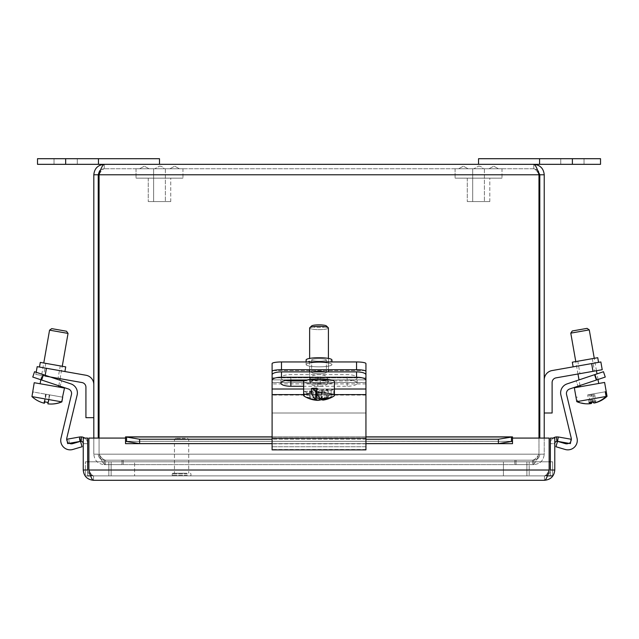 <?xml version="1.0" encoding="UTF-8"?>
<svg xmlns="http://www.w3.org/2000/svg" width="639" height="639" viewBox="0 0 639 639"><rect width="100%" height="100%" fill="white"/><g stroke="black" fill="none" stroke-linecap="round" stroke-linejoin="round"><path stroke-width="0.48" stroke-dasharray="3.19 2.4" d="M460.999 168.76L468.091 168.76L460.999 168.76M491.359 168.76L498.452 168.76L491.359 168.76M478.547 166.172A5.631 5.631 0 0 1 483.276 168.76L473.819 168.76L483.276 168.76A5.631 5.631 0 0 0 478.547 166.172L473.819 168.76L478.547 166.172M472.692 201.565L472.692 168.76L484.402 168.76L472.692 168.76L484.402 168.76L472.692 168.76L472.692 201.565L484.402 201.565L472.692 201.565M489.809 201.565L467.285 201.565L489.809 201.565L489.809 178.145L467.285 178.145L489.809 178.145L467.285 178.145L489.809 178.145L489.809 201.565L467.285 201.565L489.809 201.565M502.006 178.145L455.088 178.145L502.006 178.145L502.006 168.76L455.088 168.76L502.006 168.76L455.088 168.76L502.006 168.76L502.006 178.145L455.088 178.145L502.006 178.145M141.954 168.76L149.047 168.76L141.954 168.76M172.314 168.76L179.407 168.76L172.314 168.76M159.494 166.172A5.631 5.631 0 0 1 164.223 168.76L154.766 168.76L164.223 168.76A5.631 5.631 0 0 0 159.494 166.172L154.766 168.76L159.494 166.172M153.64 201.565L153.64 168.76L165.349 168.76L153.64 168.76L165.349 168.76L153.64 168.76L153.64 201.565L165.349 201.565L153.64 201.565M170.757 201.565L148.24 201.565L170.757 201.565L170.757 178.145L148.24 178.145L170.757 178.145L148.24 178.145L170.757 178.145L170.757 201.565L148.24 201.565L170.757 201.565M182.954 178.145L136.035 178.145L182.954 178.145L182.954 168.76L136.035 168.76L182.954 168.76L136.035 168.76L182.954 168.76L182.954 178.145L136.035 178.145L182.954 178.145M327.304 397.49L327.304 389.942L321.082 390.309L316.824 388.129M321.082 390.309L321.082 399.311M328.51 398.105L328.51 390.557L327.304 389.942M322.288 399.087L322.288 390.924L328.51 390.557M321.673 399.918L321.673 392.37L318.653 391.356L306.904 392.418L306.904 397.115A27.948 24.434 108.5 0 0 315.794 400.222A27.948 24.434 108.5 0 0 318.653 400.357A28.028 12.708 -95.1 0 0 319.436 400.405A28.028 12.708 -95.1 0 0 321.673 399.918A26.479 23.148 108.5 0 0 325.011 399.623A28.028 12.708 84.9 0 1 323.63 400.022A27.948 8.858 86.6 0 0 326.545 397.793L326.545 393.105L322.288 390.924M316.824 391.252L321.217 393.416L321.217 398.113A27.948 8.858 -93.4 0 1 320.594 398.92M316.96 391.244L316.96 393.153M310.738 398.88L310.738 391.603L315.754 391.308M309.532 398.536L309.532 390.988L310.738 391.603M315.754 390.621L309.532 390.988M326.545 393.105A15.376 2.668 -0 0 1 321.217 393.416M321.217 398.113A15.376 2.668 -0 0 1 304.22 396.188A15.376 2.668 0 0 0 304.308 396.244L304.308 391.547L316.057 390.493L313.038 389.478L316.369 389.175L319.388 390.189L331.138 389.135L331.138 393.824A27.948 24.434 -71.5 0 1 319.388 399.191A28.028 12.708 84.9 0 1 316.369 396.731L316.369 389.175M306.904 397.115A15.376 2.668 0 0 0 322 398.089A15.376 2.668 0 0 0 333.822 396.188A15.376 2.668 -0 0 1 326.545 397.793M311.912 326.577A7.508 1.302 180 0 0 320.898 327.424A7.508 1.302 180 0 0 326.409 325.93A7.508 1.302 180 0 1 322.479 327.32A7.508 1.302 180 0 1 314.572 327.208A7.508 1.302 180 0 1 311.632 325.93A7.508 1.302 180 0 0 311.912 326.577M310.139 328.534A9.385 1.629 -0 0 1 309.635 328.007A9.385 1.629 0 0 0 323.342 329.452A9.385 1.629 0 0 0 328.406 328.007A9.385 1.629 -0 0 1 320.554 329.612A9.385 1.629 -0 0 1 310.139 328.534M327.903 381.084A9.385 1.629 -0 0 1 328.406 381.611A9.385 1.629 -0 0 1 320.554 383.216A9.385 1.629 -0 0 1 310.139 382.13A9.385 1.629 -0 0 1 309.635 381.611A9.385 1.629 -0 0 1 317.495 379.997A9.385 1.629 -0 0 1 327.903 381.084M304.468 382.465A15.376 2.668 -0 0 1 303.653 381.611A15.376 2.668 0 0 0 326.098 383.975A15.376 2.668 0 0 0 334.397 381.611A15.376 2.668 -0 0 1 321.529 384.239A15.376 2.668 -0 0 1 304.468 382.465M333.574 380.748A15.376 2.668 -0 0 1 334.397 381.611A15.376 2.668 0 0 0 311.944 379.239A15.376 2.668 0 0 0 303.653 381.611L303.653 395.469A15.376 2.668 0 0 0 304.22 396.188A28.092 28.092 0 0 0 304.795 396.539A27.948 24.434 -71.5 0 1 304.308 396.244M365.939 371.347L365.939 413.002L365.939 371.347A9.385 1.629 -0 0 0 356.554 369.717L356.554 361.954A9.385 1.629 180 0 1 365.939 363.583L365.939 370.564L272.102 370.564L272.102 363.583A9.385 1.629 180 0 1 281.487 361.954L356.554 361.954M306.113 361.954L306.113 364.605A12.916 2.244 180 0 0 319.021 366.842A12.916 2.244 180 0 0 331.937 364.605A12.916 2.244 180 0 0 319.021 362.361A12.916 2.244 180 0 0 306.113 364.605A12.916 2.244 180 0 1 319.021 362.361A12.916 2.244 180 0 1 331.937 364.605A12.916 2.244 180 0 1 319.021 366.842A12.916 2.244 180 0 1 306.113 364.605L306.113 359.949A12.916 2.244 180 0 0 319.021 362.185A12.916 2.244 180 0 0 331.937 359.949A12.916 2.244 180 0 1 319.021 362.185A12.916 2.244 180 0 1 306.113 359.949A12.916 2.244 180 0 1 319.021 357.704A12.916 2.244 180 0 1 331.937 359.949L331.937 361.954M319.021 361.227A7.356 1.278 180 0 0 326.377 359.949A7.356 1.278 180 0 0 319.021 358.671A7.356 1.278 180 0 0 311.664 359.949A7.356 1.278 180 0 0 319.021 361.227A7.356 1.278 180 0 1 311.664 359.949A7.356 1.278 180 0 1 319.021 358.671A7.356 1.278 180 0 1 326.377 359.949A7.356 1.278 180 0 1 319.021 361.227M319.021 373.647A7.356 1.278 0 0 1 311.664 372.369A7.356 1.278 0 0 1 319.021 371.091A7.356 1.278 0 0 1 326.377 372.369A7.356 1.278 0 0 1 319.021 373.647A7.356 1.278 -0 0 0 326.377 372.369A7.356 1.278 -0 0 0 319.021 371.091A7.356 1.278 -0 0 0 311.664 372.369A7.356 1.278 -0 0 0 319.021 373.647M272.102 382.521L272.102 413.002L272.102 363.583L272.102 413.002L365.939 413.002L272.102 413.002L365.939 413.002L272.102 413.002L272.102 370.564L365.939 370.564L365.939 379.878L272.102 379.878L365.939 379.878L365.939 413.002L365.939 382.521L272.102 382.521L365.939 382.521L365.939 377.865L272.102 377.865L365.939 377.865M319.388 390.189L319.388 399.191M316.369 396.731A26.479 23.148 -71.5 0 1 313.038 397.027L313.038 389.478M313.038 397.027A28.028 12.708 -95.1 0 0 316.057 399.495L316.057 390.493M316.057 399.495A27.948 24.434 -71.5 0 1 304.795 396.539M333.734 394.694A15.376 2.668 0 0 1 334.397 395.469A15.376 2.668 0 0 1 333.822 396.188A28.092 28.092 0 0 1 323.63 400.022A28.028 12.708 84.9 0 1 321.984 400.062A27.948 24.434 108.5 0 0 333.734 394.694L333.734 389.998L321.984 391.06L325.011 392.074L321.673 392.37M321.984 400.062L321.984 391.06M318.653 391.356L318.653 400.357M325.011 399.623L325.011 392.074M333.734 389.998A15.376 2.668 0 0 0 331.138 389.135M304.308 391.547A15.376 2.668 0 0 0 306.904 392.418M331.138 393.824A15.376 2.668 0 0 0 311.944 393.097A15.376 2.668 0 0 0 303.653 395.469M309.787 327.719L311.632 325.93A7.508 1.302 180 0 1 319.021 324.86A7.508 1.302 180 0 1 326.409 325.93L328.254 327.719A9.385 1.629 0 0 0 314.7 326.561A9.385 1.629 0 0 0 309.787 327.719A9.385 1.629 0 0 0 309.635 328.007L309.635 381.611A9.385 1.629 0 0 0 323.342 383.057A9.385 1.629 0 0 0 328.406 381.611A9.385 1.629 0 0 0 314.7 380.157A9.385 1.629 0 0 0 309.635 381.611L309.635 371.89M328.406 371.89L328.406 328.007A9.385 1.629 0 0 0 328.254 327.719M281.487 361.954L281.487 369.717L356.554 369.717M281.487 369.717A9.385 1.629 -0 0 0 272.102 371.347M306.784 379.989L317.823 379.989A9.984 3.131 0 0 1 327.807 383.128A9.984 3.131 0 0 1 317.823 386.26L303.653 386.26M304.18 380.916L317.823 380.916A9.984 3.131 180 0 0 327.807 377.777A9.984 3.131 180 0 0 317.823 374.646L290.873 374.646A9.984 3.131 180 0 0 280.888 377.777A9.984 3.131 180 0 0 285.665 380.453M365.939 380.181L365.939 449.896L272.102 449.896L272.102 374.837A9.385 2.947 180 0 1 281.487 371.89L356.554 371.89A9.385 2.947 180 0 1 365.939 374.837L365.939 443.857L365.939 441.333L272.102 441.333L365.939 441.333L365.939 446.733L272.102 446.733L365.939 446.733L365.939 449.896L365.939 380.181A9.385 2.947 -0 0 0 356.554 377.242L356.554 371.89M281.487 371.89L281.487 377.242L356.554 377.242M281.487 377.242A9.385 2.947 -0 0 0 272.102 380.181M320.219 386.26L347.169 386.26A9.984 3.131 -0 0 0 357.153 383.128A9.984 3.131 -0 0 0 347.169 379.997L320.219 379.997A9.984 3.131 -0 0 0 310.234 383.128A9.984 3.131 -0 0 0 320.219 386.26L320.219 380.916A9.984 3.131 180 0 1 310.234 377.777A9.984 3.131 180 0 1 320.219 374.646L347.169 374.646A9.984 3.131 180 0 1 357.153 377.777A9.984 3.131 180 0 1 347.169 380.916L320.219 380.916M588.791 394.686L605.269 391.779L587.68 394.878L588.791 394.686L590.132 402.29M589.014 402.434L587.68 394.878M592.649 401.787L591.323 394.239M594.014 403.049L592.433 394.039M590.364 403.608A27.948 27.533 80 0 1 577.728 401.476L576.897 396.779M591.083 402.131L589.741 394.519M593.383 393.872L594.957 402.794M594.965 402.882A28.028 4.808 80 0 0 595.82 401.228L594.494 393.68M595.82 401.228A26.479 26.087 80 0 1 592.177 401.875A28.028 4.808 -100 0 1 592.169 401.907M592.177 401.875L590.851 394.319M607.05 396.308L577.728 401.476M572.296 330.97L587.081 328.366M589.262 329.884L570.779 333.143M587.88 385.389L598.711 383.48L587.88 385.389M604.606 382.441L574.333 387.785M603.472 371.722L605.261 377.058L596.363 380.037L594.574 374.694L603.472 371.722M594.574 374.694L567.097 383.887A9.457 9.457 0 0 0 560.898 395.07L571.202 437.987A4.729 4.729 0 0 1 565.259 443.626L557.535 441.333L555.93 446.733L565.156 449.465A9.457 9.457 0 0 0 577.041 438.194L566.569 394.559A4.729 4.729 0 0 1 569.668 388.967L596.363 380.037M577.991 386.18L596.93 379.846L577.991 386.18L576.21 380.844L595.149 374.51L576.21 380.844L577.991 386.18M596.93 379.846L595.149 374.51L596.93 379.846M568.742 443.314A4.729 4.729 0 0 0 570.779 441.325M602.226 369.717L556.026 377.865A4.729 4.729 0 0 0 552.112 382.521L552.112 413.002L544.228 413.002L544.228 379.878A9.457 9.457 0 0 1 552.048 370.564L600.86 361.954M585.851 364.605L598.567 362.361L585.851 364.605M579.972 373.647L594.462 371.091L579.972 373.647L577.784 361.227L592.273 358.671L577.784 361.227M572.312 362.185L597.745 357.704M544.228 413.002L544.228 379.878M41.663 380.037L32.765 377.058L34.546 371.722L43.452 374.694L41.663 380.037L68.357 388.967A4.729 4.729 0 0 1 71.456 394.559L60.985 438.194A9.457 9.457 0 0 0 72.862 449.465L82.088 446.733L80.49 441.333L72.758 443.626A4.729 4.729 0 0 1 66.823 437.987L77.127 395.07A9.457 9.457 0 0 0 70.929 383.887L43.452 374.694M60.026 386.18L41.096 379.846L60.026 386.18L61.815 380.844L42.877 374.51L61.815 380.844L60.026 386.18M41.096 379.846L42.877 374.51L41.096 379.846M67.247 441.325A4.729 4.729 0 0 0 69.284 443.314M49.674 394.886L48.085 403.88A28.028 0.855 100 0 0 48.54 402.474L49.674 394.886L62.526 397.154L32.781 391.907M48.54 402.474A26.479 26.463 100 0 1 47.965 402.41M46.399 402.163A26.479 26.463 100 0 1 44.842 401.819L46.176 394.271L49.866 394.926M44.642 401.811L46.176 394.271M44.219 403.201A27.948 27.94 100 0 1 32.118 396.635L32.948 391.939L45.976 394.239M47.917 403.864L49.499 394.862M45.808 394.207L44.474 401.771M44.275 401.723L45.609 394.175M47.973 402.37L49.299 394.822M61.871 401.883L32.118 396.635M51.735 328.63L66.528 331.234M68.046 333.414L49.562 330.155M49.634 385.429L40.113 383.751L49.634 385.429M64.491 388.049L34.218 382.713M36.191 372.265L35.816 374.414L45.057 376.044L35.816 374.414L37.182 366.65L46.423 368.28L45.057 376.044L82.024 382.561A4.729 4.729 0 0 1 85.93 387.218L85.93 417.69L93.813 417.69L93.813 384.574A9.457 9.457 0 0 0 85.993 375.253L46.423 368.28M52.19 369.294L64.906 371.539L52.19 369.294M58.069 378.336L43.58 375.78L58.069 378.336L60.258 365.915L45.768 363.359L60.258 365.915M40.297 362.393L65.729 366.882M93.813 417.69L93.813 384.574M550.347 461.797L550.347 475.871L85.378 475.871L85.378 461.797L85.378 475.871L550.347 475.871L550.347 461.797L85.378 461.797L552.647 461.797L552.647 475.871L87.671 475.871L87.671 461.797L111.13 461.797L111.13 475.871L111.13 461.797L134.589 461.797L134.589 475.871L134.589 461.797L529.188 461.797L529.188 475.871L529.188 461.797L552.647 461.797L552.647 475.871M87.671 461.797L87.671 475.871M90.674 475.871L547.351 475.871M549.149 461.797L88.877 461.797M108.838 461.797L108.838 475.871L108.838 461.797M503.428 461.797L503.428 475.871L503.428 461.797M526.887 461.797L526.887 475.871L526.887 461.797M81.137 441.317L81.592 436.908L79.723 436.972L80.49 441.333L81.137 441.317A2.348 2.348 0 0 1 83.246 443.65L83.246 438.074L87.671 438.074L83.246 438.074L83.246 470.008C83.861 476.255 87.295 479.681 93.542 480.296L544.484 480.296C545.546 480.161 546.609 478.371 547.671 474.929L549.149 470.008C547.591 473.563 546.041 475.52 544.484 475.871C548.046 475.52 549.995 473.563 550.347 470.008L550.347 438.074L550.347 443.666L550.347 438.074L554.78 438.074L554.78 470.008C554.157 476.255 550.73 479.681 544.484 480.296L544.484 475.871C548.046 475.52 549.995 473.563 550.347 470.008L554.78 470.008M125.532 436.908L125.532 443.65L125.532 436.908L139.621 439.241L139.621 443.602L126.586 441.333L512.494 441.317L512.51 443.666L512.51 438.074L549.149 438.074L549.149 470.008L549.149 438.074L512.51 438.074L512.494 443.666L512.494 436.908L498.404 439.241L498.404 443.602L512.494 441.317L512.494 436.908L511.44 436.972L511.44 441.333L126.586 441.333L125.532 441.317L126.586 441.333L126.586 436.972L125.532 436.908L125.532 443.666L125.516 438.074L88.877 438.074L125.516 438.074L125.516 443.666L125.516 438.074L88.877 438.074L88.877 470.008L88.877 438.074L88.877 470.008L90.355 474.929L93.542 475.871C91.984 475.52 90.426 473.563 88.877 470.008C90.426 473.563 91.984 475.52 93.542 475.871L544.484 475.871L93.542 475.871C89.979 475.52 88.03 473.563 87.671 470.008L87.671 438.074L87.671 443.666L87.671 438.074L83.246 438.074L83.246 443.666L87.671 443.666A6.773 6.773 0 0 0 84.747 438.074M93.542 480.296L93.542 475.871L90.355 474.929C91.417 478.371 92.479 480.161 93.542 480.296L93.542 475.871C89.979 475.52 88.03 473.563 87.671 470.008L83.246 470.008M554.78 438.074L554.78 443.666L554.78 438.074L550.347 438.074L554.78 438.074M544.484 480.296L544.484 475.871L547.671 474.929L544.484 475.871C546.041 475.52 547.591 473.563 549.149 470.008L549.149 438.074L512.51 438.074L512.51 443.666L125.532 443.65L512.494 443.65L512.494 436.908M557.783 439.896L558.302 436.972L556.425 436.908L556.881 441.317L557.535 441.333L557.783 439.896M73.828 438.011L68.653 438.929L73.828 438.011M74.603 442.38L69.427 443.29L74.603 442.38M557.535 441.333L570.371 443.602L571.146 439.241L558.302 436.972M79.723 436.972L66.879 439.241L67.654 443.602L80.49 441.333M553.27 438.074A6.773 6.773 0 0 0 550.347 443.65A6.773 6.773 0 0 1 556.425 436.908M556.881 441.317A2.348 2.348 0 0 0 554.78 443.65L550.347 443.666L554.78 443.666M81.592 436.908A6.773 6.773 0 0 1 87.671 443.65L83.246 443.666M365.939 443.602L272.102 443.602M365.939 439.241L272.102 439.241M139.621 443.602L498.404 443.602M139.621 439.241L498.404 439.241M185.941 439.512L174.455 439.512L185.941 439.512M185.222 438.338L175.637 438.338L185.222 438.338M185.941 473.243L174.455 473.243L185.941 473.243M186.955 473.243L172.802 473.243L186.955 473.243M186.955 475.871L172.802 475.871L186.955 475.871M93.813 438.074L93.813 454.169C94.436 460.503 97.919 463.986 104.253 464.609C97.919 463.986 94.436 460.503 93.813 454.169L98.238 454.169L93.813 454.169L93.813 174.774C94.436 168.44 97.919 164.958 104.253 164.327C102.528 164.958 100.794 168.44 99.069 174.774L99.069 454.169C101.202 460.503 103.342 463.986 105.475 464.609L532.567 464.609C534.707 463.986 536.84 460.503 538.973 454.169C536.84 457.82 534.707 459.816 532.567 460.184L105.475 460.184L514.858 460.184L514.858 464.609L532.567 464.609L105.475 464.609C103.342 463.986 101.202 460.503 99.069 454.169C101.202 457.82 103.342 459.824 105.475 460.184L105.475 464.609L105.475 460.184L532.567 460.184L123.183 460.184L123.183 464.609L123.183 460.184L105.475 460.184C103.342 459.824 101.202 457.82 99.069 454.169L99.069 438.074M104.253 460.184L121.961 460.184L121.961 464.609L104.253 464.609L121.961 464.609L121.961 460.184L104.253 460.184L104.253 464.609L104.253 460.184C100.603 459.816 98.598 457.82 98.238 454.169C98.606 457.82 100.603 459.824 104.253 460.184M532.567 460.184L532.567 464.609L514.858 464.609L514.858 460.184L532.567 460.184L532.567 464.609C534.707 463.986 536.84 460.503 538.973 454.169C536.84 457.82 534.707 459.816 532.567 460.184M478.547 164.327L539.58 164.327L539.58 158.704L539.58 164.327L539.58 158.704L478.547 158.704L478.547 164.327L533.789 164.327L533.789 168.76C535.522 169.119 537.247 171.124 538.973 174.774L538.973 454.169L538.973 174.774C537.247 168.44 535.522 164.958 533.789 164.327L533.789 168.76L104.253 168.76L533.789 168.76C537.439 169.119 539.444 171.124 539.803 174.774L544.228 174.774L544.228 454.169C543.605 460.503 540.123 463.986 533.789 464.609C540.123 463.986 543.605 460.503 544.228 454.169L539.803 454.169L544.228 454.169L544.228 438.074M533.789 460.184L516.08 460.184L516.08 464.609L533.789 464.609L516.08 464.609L516.08 460.184L533.789 460.184L533.789 464.609L533.789 460.184C537.439 459.824 539.444 457.82 539.803 454.169C539.444 457.82 537.439 459.816 533.789 460.184M98.238 438.074L98.238 174.774L93.813 174.774M98.238 174.774C98.598 171.124 100.603 169.119 104.253 168.76L104.253 164.327L104.253 168.76C102.528 169.119 100.794 171.124 99.069 174.774L99.069 454.169L538.973 454.169L99.069 454.169L538.973 454.169L99.069 454.169L99.069 174.774L538.973 174.774L538.973 438.074M539.803 174.774L539.803 438.074M537.391 169.958L533.789 168.76C535.522 169.119 537.247 171.124 538.973 174.774L99.069 174.774C100.794 171.124 102.528 169.119 104.253 168.76L100.642 169.974M159.494 164.327L98.462 164.327L98.462 158.704L159.494 158.704L159.494 164.327L104.253 164.327M533.789 164.327C540.123 164.958 543.605 168.44 544.228 174.774M37.509 158.704L98.462 158.704L98.462 164.327L37.509 164.327M98.462 158.704L98.462 164.327M539.58 158.704L600.532 158.704L600.532 164.327L539.58 164.327M572.384 164.327L560.746 164.327L584.022 164.327L560.746 164.327L584.022 164.327L572.384 164.327L572.384 158.704M334.397 389.015L303.653 389.015M317.823 386.26L317.823 380.916M317.823 379.989L317.823 374.646M290.873 379.989L290.873 374.646M334.397 394.59L303.653 394.59M365.939 449.497L272.102 449.497L365.939 449.497M365.939 443.658L272.102 443.65M365.939 438.042L272.102 438.042L365.939 438.042M365.939 395.086L272.102 395.086L365.939 395.086M365.939 383.927L272.102 383.927L365.939 383.927M272.102 389.015L365.939 389.015M347.169 386.26L347.169 380.916M320.219 379.997L320.219 374.646M347.169 379.997L347.169 374.646M272.102 394.59L365.939 394.59M272.102 438.266L365.939 438.266M592.984 371.347L591.618 363.583M88.877 470.008L549.149 470.008M125.532 443.65L512.494 443.65M126.586 436.972L511.44 436.972M365.939 436.972L272.102 436.972M187.323 473.842L172.203 473.842L187.323 473.842M187.323 475.272L172.203 475.272L187.323 475.272M99.069 174.774L538.973 174.774M65.657 158.704L65.657 164.327M468.091 168.76L463.363 166.172L458.634 168.76L463.363 166.172L468.091 168.76M488.995 168.76L493.723 166.172L498.452 168.76L493.723 166.172L488.995 168.76M484.402 168.76L484.402 201.565L484.402 168.76M467.285 178.145L467.285 201.565L467.285 178.145M455.088 168.76L455.088 178.145L455.088 168.76M149.047 168.76L144.318 166.172L139.59 168.76L144.318 166.172L149.047 168.76M169.95 168.76L174.679 166.172L179.407 168.76L174.679 166.172L169.95 168.76M165.349 168.76L165.349 201.565L165.349 168.76M148.24 178.145L148.24 201.565L148.24 178.145M136.035 168.76L136.035 178.145L136.035 168.76M328.406 369.717L328.406 358.407M309.635 369.717L309.635 358.407M311.664 359.949L311.664 372.369L311.664 359.949M326.377 359.949L326.377 372.369L326.377 359.949M315.794 400.222A28.092 28.092 0 0 0 319.436 400.405M334.397 395.469L334.397 381.611M327.807 383.128L327.807 377.777M280.888 383.128L280.888 377.777M365.939 443.857L272.102 443.857L365.939 443.857M310.234 383.128L310.234 377.777M357.153 383.128L357.153 377.777M598.008 379.486L597.018 373.879M596.459 370.74L594.27 358.319M580.012 385.509L579.022 379.901M577.976 373.999L575.787 361.578M592.273 358.671L594.462 371.091M58.812 385.772L59.802 380.165M60.066 378.687L62.255 366.267M40.816 379.75L43.771 363.008M45.768 363.359L43.58 375.78M79.771 441.461L79.004 437.1L79.771 441.461M69.427 443.29L68.653 438.929L69.427 443.29M512.103 441.301L125.923 441.301L512.103 441.301M512.103 436.868L125.923 436.868M272.102 436.868L365.939 436.868M175.637 438.338L174.455 439.512L174.455 473.243M187.539 438.338L188.721 439.512L188.721 473.243M172.802 475.871L172.203 475.272L172.203 473.842L172.802 473.243M190.366 475.871L190.973 475.272L190.973 473.842L190.366 473.243M54.027 158.704L54.027 164.327L54.027 158.704M77.295 158.704L77.295 164.327L77.295 158.704M560.746 158.704L560.746 164.327L560.746 158.704M584.022 158.704L584.022 164.327L584.022 158.704"/><path stroke-width="0.96" d="M320.594 398.92A27.948 8.858 -93.4 0 1 317.703 400.373A27.948 8.858 -93.4 0 1 316.96 400.246A28.028 26.135 117.1 0 1 311.081 399.263A28.028 26.135 117.1 0 1 310.738 399.159A26.479 8.387 -93.4 0 1 310.69 399.143A26.479 8.387 -93.4 0 1 309.532 398.536A28.028 26.135 -62.9 0 0 315.754 399.623A27.948 8.858 -93.4 0 1 311.497 393.145L311.497 388.448A15.376 2.668 -0 0 1 316.824 388.129L316.824 392.825A27.948 8.858 86.6 0 0 321.082 399.311A28.028 26.135 -62.9 0 0 327.304 397.49A26.479 8.387 86.6 0 0 328.51 398.105A28.028 26.135 117.1 0 1 322.288 399.926L322.288 399.087M322.288 399.926A27.948 8.858 86.6 0 0 323.63 400.022A28.092 28.092 0 0 0 333.822 396.188A15.376 2.668 -0 0 0 334.397 395.469L334.397 381.611M315.754 399.623L315.754 390.621L311.497 388.448M316.96 393.153L316.96 400.246M315.754 391.308L316.824 391.252M310.69 399.143A28.092 28.092 0 0 1 304.22 396.188A15.376 2.668 -0 0 1 303.653 395.469A15.376 2.668 -0 0 1 311.497 393.145M316.824 392.825A15.376 2.668 -0 0 1 333.574 394.606A15.376 2.668 -0 0 1 334.397 395.469M328.254 327.719L326.409 325.93A7.508 1.302 180 0 0 319.021 324.86A7.508 1.302 180 0 0 311.632 325.93L309.787 327.719A9.385 1.629 -0 0 1 318.318 326.385A9.385 1.629 -0 0 1 327.903 327.488A9.385 1.629 -0 0 1 328.254 327.719A9.385 1.629 -0 0 1 328.406 328.007L328.406 358.407M309.635 358.407L309.635 328.007A9.385 1.629 -0 0 1 309.787 327.719M303.653 395.469L303.653 381.611A15.376 2.668 -0 0 1 316.513 378.975A15.376 2.668 -0 0 1 333.574 380.748M272.102 371.347A9.385 1.629 0 0 1 281.487 369.717L281.487 361.954A9.385 1.629 180 0 0 272.102 363.583L272.102 382.521M356.554 361.954L356.554 369.717A9.385 1.629 0 0 1 365.939 371.347L365.939 363.583A9.385 1.629 180 0 0 356.554 361.954L281.487 361.954M356.554 369.717L281.487 369.717M331.937 361.954L331.937 359.949A12.916 2.244 180 0 0 319.021 357.704A12.916 2.244 180 0 0 306.113 359.949L306.113 361.954M365.939 371.347L365.939 377.865M272.102 380.181A9.385 2.947 0 0 1 281.487 377.234L281.487 371.89A9.385 2.947 180 0 0 272.102 374.837L272.102 449.896L365.939 449.896L365.939 374.837A9.385 2.947 180 0 0 356.554 371.89L281.487 371.89M356.554 371.89L356.554 377.234L281.487 377.234M356.554 377.234A9.385 2.947 0 0 1 365.939 380.181M303.653 386.26L290.873 386.26A9.984 3.131 0 0 1 280.888 383.128A9.984 3.131 0 0 1 290.873 379.989L306.784 379.989M285.665 380.453A9.984 3.131 180 0 0 290.873 380.916L304.18 380.916M605.269 391.779L606.227 391.611L604.606 382.441L574.333 387.785L576.777 401.643A27.948 27.533 -100 0 0 590.372 403.688A28.028 4.808 -100 0 1 589.014 402.434A26.479 26.087 -100 0 0 592.649 401.787A28.028 4.808 80 0 0 594.014 403.049A27.948 27.533 -100 0 0 606.099 396.476L605.269 391.779L606.219 391.611L607.05 396.308A27.948 27.533 80 0 1 594.965 402.882L594.957 402.794M590.132 402.29L590.372 403.688M592.169 401.907A28.028 4.808 -100 0 1 591.323 403.521A27.948 27.533 80 0 1 590.364 403.608M591.323 403.521L591.083 402.131M576.777 401.643L606.099 396.476M587.081 328.366L572.296 330.97L570.779 333.143L589.262 329.884L587.081 328.366M596.363 380.037L605.261 377.058L603.472 371.722L594.574 374.694L596.363 380.037L569.668 388.967A4.729 4.729 0 0 0 566.569 394.559L577.041 438.194A9.457 9.457 0 0 1 565.156 449.465L555.93 446.733L557.535 441.333L565.259 443.626A4.729 4.729 0 0 0 568.742 443.314M570.779 441.325A4.729 4.729 0 0 0 571.202 437.987L560.898 395.07A9.457 9.457 0 0 1 567.097 383.887L594.574 374.694M592.984 371.347L602.226 369.717L600.86 361.954L591.618 363.583L592.984 371.347L556.026 377.865A4.729 4.729 0 0 0 552.112 382.521L552.112 413.002L544.228 413.002M544.228 379.878A9.457 9.457 0 0 1 552.048 370.564L591.618 363.583M600.86 361.954L602.226 369.717M598.567 362.361L597.745 357.704L572.312 362.185L573.135 366.842M34.546 371.722L32.765 377.058L41.663 380.037L43.452 374.694L34.546 371.722M69.284 443.314A4.729 4.729 0 0 0 72.758 443.626L80.49 441.333L82.088 446.733L72.862 449.465A9.457 9.457 0 0 1 60.985 438.194L71.456 394.559A4.729 4.729 0 0 0 68.357 388.967L41.663 380.037M43.452 374.694L70.929 383.887A9.457 9.457 0 0 1 77.127 395.07L66.823 437.987A4.729 4.729 0 0 0 67.247 441.325M44.834 401.851A28.028 0.855 -80 0 1 44.387 403.241A27.948 27.94 100 0 1 44.219 403.201A28.028 0.855 -80 0 1 44.275 401.723A26.479 26.463 -80 0 0 47.973 402.37A28.028 0.855 100 0 0 47.917 403.864A27.948 27.94 -80 0 0 61.703 401.851L62.702 397.186L61.871 401.883A27.948 27.94 100 0 1 48.085 403.888L48.085 403.888M47.965 402.41A26.479 26.463 100 0 1 46.399 402.163M44.387 403.241L44.642 401.811M62.526 397.154L64.491 388.049L34.218 382.713L31.95 396.603A27.948 27.94 -80 0 0 44.219 403.209L44.474 401.771M31.95 396.603L61.703 401.851M58.908 329.892L51.735 328.63L49.562 330.155L68.046 333.414L66.528 331.234L58.908 329.892M93.813 384.574A9.457 9.457 0 0 0 85.993 375.253L37.182 366.65L36.191 372.265M64.906 371.539L65.729 366.882L40.297 362.393L39.474 367.05M46.423 368.28L45.057 376.044L82.024 382.561A4.729 4.729 0 0 1 85.93 387.218L85.93 417.69L93.813 417.69M87.671 475.871L90.674 475.871M547.351 475.871L552.647 475.871M550.347 461.797L549.149 461.797M88.877 461.797L87.671 461.797M83.246 470.008L87.671 470.008L87.671 438.074L83.246 438.074L83.246 470.008C83.861 476.255 87.295 479.681 93.542 480.296C92.479 480.161 91.417 478.371 90.355 474.929L88.877 470.008L88.877 438.074L125.516 438.074L125.532 443.666L125.532 436.908L126.586 436.972L126.586 441.333L125.532 441.317L139.621 443.602L139.621 439.241L125.532 436.908M554.78 470.008L550.347 470.008L550.347 438.074L554.78 438.074L554.78 470.008C554.157 476.255 550.73 479.681 544.484 480.296L93.542 480.296M512.494 436.908L498.404 439.241L498.404 443.602L512.494 441.317L511.44 441.333L511.44 436.972L512.494 436.908L512.51 443.666L512.51 438.074L549.149 438.074L549.149 470.008L547.671 474.929C546.609 478.371 545.546 480.161 544.484 480.296M80.234 439.896L79.723 436.972L81.592 436.908L81.137 441.317L80.49 441.333L80.234 439.896M557.783 439.896L557.535 441.333L556.881 441.317L556.425 436.908L558.302 436.972L557.783 439.896M80.49 441.333L67.654 443.602L66.879 439.241L79.723 436.972M558.302 436.972L571.146 439.241L570.371 443.602L557.535 441.333M81.137 441.317A2.348 2.348 0 0 1 83.246 443.65M84.747 438.074A6.773 6.773 0 0 0 81.592 436.908M556.425 436.908A6.773 6.773 0 0 0 553.27 438.074M556.881 441.317A2.348 2.348 0 0 0 554.78 443.65M498.404 443.602L365.939 443.602M272.102 443.602L139.621 443.602M498.404 439.241L365.939 439.241M272.102 439.241L139.621 439.241M100.642 169.974L99.556 171.02L98.238 174.774L93.813 174.774L93.813 438.074M98.238 174.774L98.238 438.074M544.228 438.074L544.228 174.774C543.605 168.44 540.123 164.958 533.789 164.327C535.522 164.958 537.247 168.44 538.973 174.774L538.973 438.074M537.391 169.958L539.803 174.774L539.803 438.074M99.069 438.074L99.069 174.774C100.794 168.44 102.528 164.958 104.253 164.327C97.919 164.958 94.436 168.44 93.813 174.774M478.547 164.327L600.532 164.327L600.532 158.704L478.547 158.704L478.547 164.327L159.494 164.327L159.494 158.704L37.509 158.704L37.509 164.327L98.462 164.327L98.462 158.704M539.803 174.774L544.228 174.774M104.253 164.327L533.789 164.327M159.494 164.327L98.462 164.327M37.509 158.704L37.509 164.327M539.58 158.704L539.58 164.327M365.939 389.015L334.397 389.015M303.653 389.015L272.102 389.015M290.873 386.26L290.873 380.916M365.939 394.59L334.397 394.59M303.653 394.59L272.102 394.59M365.939 438.266L272.102 438.266M88.877 470.008L549.149 470.008M512.494 443.65L365.939 443.65M272.102 443.65L125.532 443.65M511.44 436.972L365.939 436.972M272.102 436.972L126.586 436.972M538.973 174.774L99.069 174.774M65.657 158.704L65.657 164.327M572.384 158.704L572.384 164.327M311.081 399.263A28.092 28.092 0 0 0 317.703 400.373M328.406 371.89L328.406 369.717M309.635 371.89L309.635 369.717M598.711 383.48L598.008 379.486M597.018 373.879L596.459 370.74M594.27 358.319L589.262 329.884M580.228 386.739L580.012 385.509M579.022 379.901L577.976 373.999M575.787 361.578L570.779 333.143M58.596 387.01L58.812 385.772M59.802 380.165L60.066 378.687M62.255 366.267L68.046 333.414M40.113 383.751L40.816 379.75M43.771 363.008L49.562 330.155M125.923 436.868L272.102 436.868M365.939 436.868L512.103 436.868"/></g></svg>
